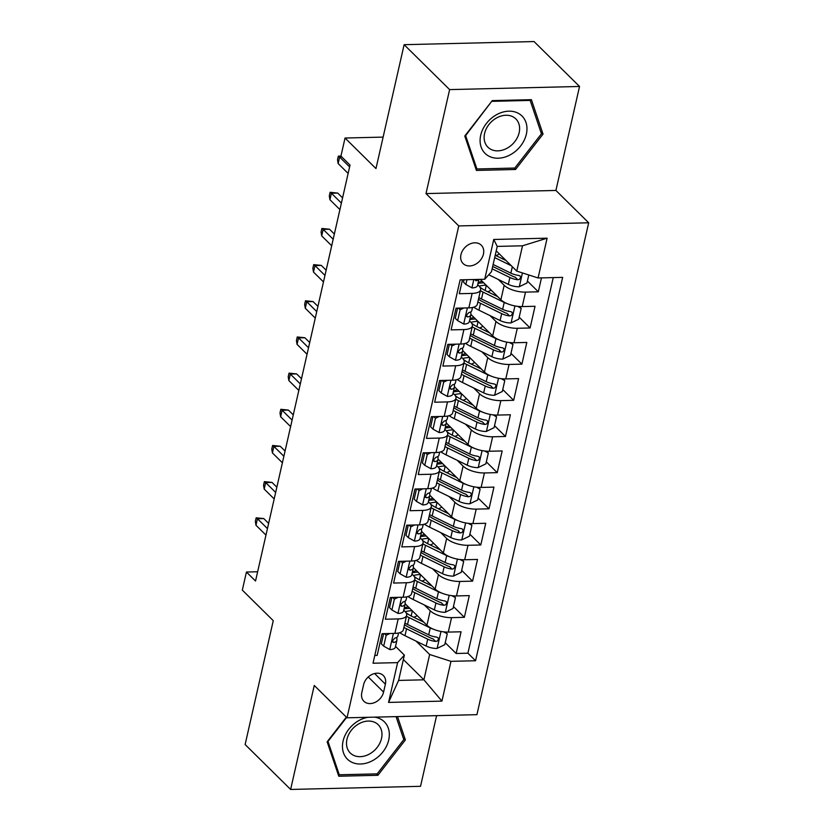 <?xml version="1.0" encoding="UTF-8"?>
<svg xmlns="http://www.w3.org/2000/svg" width="831" height="831" viewBox="0 0 831 831"><rect width="100%" height="100%" fill="white"/><g stroke="black" fill="none" stroke-linecap="round" stroke-linejoin="round"><path stroke-width="1.25" d="M460.966 254.65A12.922 10.003 134.6 0 0 463.127 263.572A12.922 10.003 134.6 0 0 474.698 264.694A12.922 10.003 134.6 0 0 483.434 254.109A12.922 10.003 134.6 0 0 481.284 245.176A12.922 10.003 134.6 0 0 469.712 244.065A12.922 10.003 134.6 0 0 460.966 254.65M579.539 86.466L534.032 41.55L404.126 44.687L449.623 89.603L426.002 193.592L458.764 225.928L588.68 222.791L555.918 190.444L579.539 86.466L449.623 89.603M458.764 225.928L347.015 717.807L476.921 714.67L588.68 222.791M347.015 717.807L314.253 685.471L290.621 789.45L420.538 786.313L436.597 715.636M290.621 789.45L245.124 744.534L273.264 620.664L242.32 590.114L246.433 572.029L255.533 581.014L350.028 165.089L340.928 156.103L345.042 138.019L375.976 168.568L404.126 44.687M462.483 279.787L459.314 293.717L472.133 293.405L468.85 307.875A16.153 6.399 12.8 0 0 477.326 304.271L480.609 289.801A16.153 6.399 -167.2 0 1 472.133 293.405M468.85 307.875L456.032 308.187L451.098 329.886L463.916 329.575L460.634 344.044A16.153 6.399 12.8 0 0 469.11 340.44L472.392 325.97A16.153 6.399 -167.2 0 1 463.916 329.575M460.634 344.044L447.816 344.356L442.881 366.055L455.7 365.744L452.417 380.214A16.153 6.399 12.8 0 0 460.893 376.599L464.176 362.139A16.153 6.399 -167.2 0 1 455.7 365.744M452.417 380.214L439.599 380.525L434.665 402.225L447.483 401.913L444.201 416.383A16.153 6.399 12.8 0 0 452.677 412.768L455.959 398.309A16.153 6.399 -167.2 0 1 447.483 401.913M444.201 416.383L431.382 416.684L426.448 438.384L439.267 438.082L435.984 452.542A16.153 6.399 12.8 0 0 444.45 448.937L447.743 434.468A16.153 6.399 -167.2 0 1 439.267 438.082M435.984 452.542L423.166 452.853L418.232 474.553L431.05 474.241L427.757 488.711A16.153 6.399 12.8 0 0 436.233 485.107L439.526 470.637A16.153 6.399 -167.2 0 1 431.05 474.241M427.757 488.711L414.949 489.023L410.015 510.722L422.834 510.411L419.541 524.88A16.153 6.399 12.8 0 0 428.017 521.276L431.31 506.806A16.153 6.399 -167.2 0 1 422.834 510.411M419.541 524.88L406.733 525.192L401.799 546.891L414.617 546.58L411.324 561.05A16.153 6.399 12.8 0 0 419.8 557.445L423.093 542.975A16.153 6.399 -167.2 0 1 414.617 546.58M411.324 561.05L398.516 561.361L393.582 583.061L406.401 582.749L403.108 597.219A16.153 6.399 12.8 0 0 411.584 593.614L414.877 579.145A16.153 6.399 -167.2 0 1 406.401 582.749M403.108 597.219L390.3 597.531L385.366 619.23L398.184 618.918A16.153 6.399 12.8 0 0 406.66 615.314A16.153 6.399 12.8 0 0 404.946 611.387L403.741 610.203M405.154 603.742L426.937 625.244A16.153 6.399 12.8 0 0 448.262 632.09L461.08 631.789L456.146 653.488L445.239 642.716M424.34 604.968L430.229 610.775A16.153 6.399 12.8 0 0 451.555 617.63L464.363 617.319L453.456 606.547M464.363 617.319L469.297 595.619L456.479 595.931A16.153 6.399 12.8 0 1 435.153 589.075L413.371 567.573L413.298 564.997M423.218 524.496L422.532 527.508A10.699 4.238 -167.2 0 1 419.499 529.607L417.069 532.266L417.339 533.512L418.512 533.949A10.699 4.238 12.8 0 0 421.546 531.85A10.699 4.238 12.8 0 0 421.587 531.414L443.37 552.916A16.153 6.399 12.8 0 0 464.695 559.762L477.513 559.45L472.579 581.149L461.672 570.378M431.434 488.327L430.749 491.339A10.699 4.238 -167.2 0 1 427.716 493.437L425.285 496.097L425.555 497.343L426.729 497.779A10.699 4.238 12.8 0 0 429.762 495.681A10.699 4.238 12.8 0 0 429.804 495.245L451.586 516.747A16.153 6.399 12.8 0 0 472.912 523.592L485.73 523.281L480.796 544.98L469.889 534.208M439.651 452.157L438.965 455.17A10.699 4.238 -167.2 0 1 435.932 457.268L433.502 459.927L433.772 461.174L434.945 461.61A10.699 4.238 12.8 0 0 437.979 459.512A10.699 4.238 12.8 0 0 438.02 459.076L459.803 480.578A16.153 6.399 12.8 0 0 481.128 487.423L493.946 487.111L489.012 508.811L478.105 498.039M447.867 415.988L447.182 419.001A10.699 4.238 -167.2 0 1 444.149 421.099L441.728 423.758L441.988 425.005L443.162 425.441A10.699 4.238 12.8 0 0 446.195 423.343A10.699 4.238 12.8 0 0 446.237 422.906L468.019 444.408A16.153 6.399 12.8 0 0 489.345 451.254L502.163 450.942L497.229 472.642L486.322 461.87M456.084 379.819L455.398 382.831A10.699 4.238 -167.2 0 1 452.365 384.94L449.945 387.589L450.205 388.835L451.378 389.272A10.699 4.238 12.8 0 0 454.412 387.173A10.699 4.238 12.8 0 0 454.453 386.737L476.236 408.239A16.153 6.399 12.8 0 0 497.561 415.085L510.379 414.773L505.456 436.483L494.538 425.711M464.3 343.65L463.615 346.672A10.699 4.238 -167.2 0 1 460.582 348.771L458.161 351.43L458.421 352.666L459.605 353.113A10.699 4.238 12.8 0 0 462.628 351.004A10.699 4.238 12.8 0 0 462.67 350.578L484.463 372.07A16.153 6.399 12.8 0 0 505.778 378.915L518.596 378.614L513.672 400.313L502.755 389.542M470.886 314.398L492.679 335.901A16.153 6.399 12.8 0 0 514.005 342.756L526.812 342.445L521.889 364.144L510.972 353.372M480.245 279.361L500.896 299.742A16.153 6.399 12.8 0 0 522.221 306.587L535.029 306.275L530.105 327.975L519.188 317.203M480.609 289.801A16.153 6.399 -167.2 0 0 478.895 285.885L477.7 284.701M472.392 325.97A16.153 6.399 -167.2 0 0 470.678 322.054L469.484 320.859M457.414 308.945L456.624 308.166M464.176 362.139A16.153 6.399 -167.2 0 0 462.462 358.213L461.267 357.029M449.197 345.114L448.408 344.335M455.959 398.309A16.153 6.399 -167.2 0 0 454.245 394.382L453.051 393.198M440.97 381.284L440.191 380.505M447.743 434.468A16.153 6.399 -167.2 0 0 446.029 430.551L444.824 429.367M432.754 417.453L431.975 416.674M439.526 470.637A16.153 6.399 -167.2 0 0 437.812 466.721L436.607 465.537M424.537 453.622L423.758 452.843M431.31 506.806A16.153 6.399 -167.2 0 0 429.596 502.89L428.391 501.706M416.321 489.791L415.531 489.012M423.093 542.975A16.153 6.399 -167.2 0 0 421.379 539.059L420.174 537.865M408.104 525.95L407.315 525.182M414.877 579.145A16.153 6.399 -167.2 0 0 413.163 575.218L411.958 574.034M399.888 562.12L399.098 561.341M383.579 692.109L385.387 684.152A12.517 9.692 134.6 0 0 383.299 675.499A12.517 9.692 134.6 0 0 372.091 674.419A12.517 9.692 134.6 0 0 363.614 684.671L361.807 692.628A12.517 9.692 134.6 0 0 363.895 701.281A12.517 9.692 134.6 0 0 375.103 702.361A12.517 9.692 134.6 0 0 383.579 692.109L368.258 676.974M496.221 250.848L516.757 271.114L522.502 245.799L497.229 246.412L491.474 271.727L484.712 279.258L460.135 279.85L373.026 663.221L397.613 662.629L404.375 655.108L395.525 646.373M484.712 279.258L493.749 239.473L547.12 238.175L538.083 277.959L562.66 277.367L475.55 660.749L450.973 661.341L441.936 701.125L388.565 702.413L397.613 662.629M498.288 279.465L504.178 285.272L500.896 299.742M490.072 315.624L495.962 321.441L492.679 335.901M481.855 351.793L487.745 357.61L484.463 372.07M473.639 387.963L479.529 393.769L476.236 408.239M465.422 424.132L471.312 429.939L468.019 444.408M457.206 460.301L463.096 466.108L459.803 480.578M448.989 496.471L454.879 502.277L451.586 516.747M440.773 532.64L446.663 538.446L443.37 552.916M432.556 568.799L438.446 574.616L435.153 589.075M391.671 598.289L390.882 597.51M456.146 653.488L467.915 653.197L553.249 277.596M504.178 285.272A16.153 6.399 -167.2 0 0 525.504 292.117L538.322 291.806L541.48 277.876M530.105 327.975L517.287 328.287A16.153 6.399 -167.2 0 1 495.962 321.441M521.889 364.144L509.071 364.456A16.153 6.399 -167.2 0 1 487.745 357.61M513.672 400.313L500.854 400.625A16.153 6.399 -167.2 0 1 479.529 393.769M505.456 436.483L492.638 436.784A16.153 6.399 -167.2 0 1 471.312 429.939M497.229 472.642L484.421 472.953A16.153 6.399 -167.2 0 1 463.096 466.108M489.012 508.811L476.205 509.123A16.153 6.399 -167.2 0 1 454.879 502.277M480.796 544.98L467.988 545.292A16.153 6.399 -167.2 0 1 446.663 538.446M472.579 581.149L459.772 581.461A16.153 6.399 -167.2 0 1 438.446 574.616M374.791 655.451L377.149 655.399L382.083 633.689L394.891 633.388A16.153 6.399 12.8 0 0 403.367 629.773L406.66 615.314M383.455 634.458L382.665 633.679M404.375 655.108L398.62 680.423L423.903 679.81L429.648 654.496L450.973 661.341M403.367 659.544L423.903 679.81L441.936 701.125M416.123 641.137L429.648 654.496M383.133 137.105L345.042 138.019M257.641 571.759L246.433 572.029M467.915 653.197L475.55 660.749M538.322 291.806L527.405 281.034M538.083 277.959L516.757 271.114M398.62 680.423L388.565 702.413M493.749 239.473L497.229 246.412M547.12 238.175L522.502 245.799M346.319 717.122L327.144 741.803L338.768 776.237L377.897 775.292L405.383 739.912L397.509 716.582M426.002 193.592L555.918 190.444M492.264 100.624L464.778 136.004L476.412 170.428L515.532 169.482L543.027 134.113L531.393 99.678L492.264 100.624M403.18 737.741L405.383 739.912M376.464 773.879L377.897 775.292M540.815 131.932L543.027 134.113M514.098 168.07L515.532 169.482M389.895 633.502L386.155 635.31L383.693 646.154L389.895 649.603A10.699 4.238 12.8 0 0 395.338 647.224L396.896 640.348A10.699 4.238 12.8 0 0 396.938 639.912L396.854 637.325M383.642 633.658L381.325 643.828L383.693 646.154M398.568 632.993L397.883 636.006A10.699 4.238 -167.2 0 1 394.85 638.104L392.419 640.763L392.814 642.166L393.863 642.446A10.699 4.238 12.8 0 0 396.896 640.348M268.631 523.374L263.77 518.575L257.454 518.731L267.447 528.599M255.969 525.244L255.335 521.421L256.156 517.806L257.454 518.731L255.969 525.244L265.962 535.102M256.156 517.806L263.77 518.575M386.155 635.31L384.462 633.638M433.346 629.181A10.699 4.238 -167.2 0 1 430.261 627.956L409.091 617.61A30.903 12.236 -167.2 0 1 406.452 616.218M423.852 622.201L412.114 616.457A25.647 10.159 -167.2 0 1 406.047 612.717M445.426 632.027L447.255 633.835L444.782 644.679L436.94 648.471A10.699 4.238 -167.2 0 1 426.147 646.04L404.988 635.694A30.903 12.236 -167.2 0 1 399.742 632.703M413.651 617.215A12.725 5.038 12.8 0 0 416.996 615.439M447.255 633.835L443.712 631.861M403.908 627.426A30.903 12.236 12.8 0 0 406.546 628.818L427.705 639.174A10.699 4.238 12.8 0 0 435.641 641.439L437.231 641.096L438.498 639.195L438.166 637.886L436.628 637.097A10.699 4.238 -167.2 0 1 428.692 634.832L407.533 624.476A30.903 12.236 -167.2 0 1 404.894 623.084M409.808 608.334A30.903 12.236 12.8 0 0 404.032 608.926M408.301 606.848A25.647 10.159 12.8 0 0 404.23 608.063M435.641 641.439L433.024 638.852A5.453 2.161 -167.2 0 1 430.728 638.021L409.558 627.675A25.647 10.159 -167.2 0 1 404.52 624.704M405.237 611.689A25.647 10.159 -167.2 0 1 412.176 610.671M368.008 717.298A26.26 20.318 134.6 0 0 343.078 741.055A26.26 20.318 134.6 0 0 360.561 764.011A26.26 20.318 134.6 0 0 388.721 739.954A26.26 20.318 134.6 0 0 374.365 717.143M346.963 739.278A19.882 15.384 134.6 0 0 350.277 753.011A19.882 15.384 134.6 0 0 368.071 754.735A19.882 15.384 134.6 0 0 381.522 738.447A19.882 15.384 134.6 0 0 378.209 724.715A19.882 15.384 134.6 0 0 360.415 723.001A19.882 15.384 134.6 0 0 346.963 739.278M396.044 716.623L403.804 739.59L377.17 773.858L339.266 774.772L327.996 741.418L346.631 717.433M337.791 773.318L339.266 774.772M487.496 155.335A26.26 20.318 134.6 0 0 520.632 145.976A26.26 20.318 134.6 0 0 519.572 114.055A26.26 20.318 134.6 0 0 486.436 123.414A26.26 20.318 134.6 0 0 487.496 155.335M489.739 148.676A19.882 15.384 134.6 0 0 513.859 142.755A19.882 15.384 134.6 0 0 515.843 118.906A19.882 15.384 134.6 0 0 514.015 117.431A19.882 15.384 134.6 0 0 489.895 123.352A19.882 15.384 134.6 0 0 487.911 147.201A19.882 15.384 134.6 0 0 489.739 148.676M492.264 101.34L530.168 100.416L541.448 133.781L514.805 168.049L476.901 168.973L465.63 135.609L491.952 101.029M529.472 99.73L530.168 100.416M475.425 167.509L476.901 168.973M398.111 597.333L394.372 599.141L391.91 609.996L398.111 613.434A10.699 4.238 12.8 0 0 403.554 611.055L405.113 604.179A10.699 4.238 12.8 0 0 405.154 603.753L405.071 601.156M391.858 597.489L389.542 607.658L391.91 609.996M406.785 596.824L406.099 599.837A10.699 4.238 -167.2 0 1 403.066 601.945L400.635 604.594L401.03 605.996L402.079 606.277A10.699 4.238 12.8 0 0 405.113 604.179M276.848 487.205L271.986 482.406L265.671 482.562L275.663 492.43M264.185 489.075L263.552 485.252L264.383 481.637L265.671 482.562L264.185 489.075L274.178 498.932M264.383 481.637L271.986 482.406M394.372 599.141L392.679 597.468M406.328 561.174L402.588 562.971L400.127 573.826L406.328 577.275A10.699 4.238 12.8 0 0 411.771 574.886L413.329 568.009A10.699 4.238 12.8 0 0 413.371 567.583M400.075 561.32L397.758 571.489L400.127 573.826M415.001 560.655L414.316 563.678A10.699 4.238 -167.2 0 1 411.283 565.776L408.852 568.435L409.247 569.827L410.296 570.118A10.699 4.238 12.8 0 0 413.329 568.009M285.064 451.036L280.203 446.247L273.887 446.392L283.88 456.261M272.402 452.905L271.768 449.093L272.599 445.468L273.887 446.392L272.402 452.905L282.395 462.774M272.599 445.468L280.203 446.247M402.588 562.971L400.895 561.299M414.544 525.005L410.815 526.802L408.343 537.657L414.544 541.106A10.699 4.238 12.8 0 0 419.987 538.717L421.546 531.85M408.291 525.15L405.975 535.32L408.343 537.657M421.587 531.414L421.514 528.828M293.281 414.866L288.419 410.078L282.104 410.223L292.096 420.091M280.618 416.736L279.995 412.924L280.816 409.309L282.104 410.223L280.618 416.736L290.611 426.604M280.816 409.309L288.419 410.078M410.815 526.802L409.112 525.13M422.761 488.836L419.032 490.643L416.56 501.488L422.761 504.936A10.699 4.238 12.8 0 0 428.204 502.547L429.762 495.681M416.508 488.981L414.191 499.151L416.56 501.488M429.804 495.245L429.731 492.658M301.497 378.707L296.636 373.908L290.32 374.064L300.313 383.922M288.845 380.567L288.212 376.755L289.032 373.14L290.32 374.064L288.845 380.567L298.838 390.435M289.032 373.14L296.636 373.908M419.032 490.643L417.328 488.971M441.562 593.012A10.699 4.238 -167.2 0 1 438.477 591.797L417.307 581.44A30.903 12.236 -167.2 0 1 414.669 580.048M432.078 586.042L420.33 580.287A25.647 10.159 -167.2 0 1 414.264 576.548M453.643 595.858L455.471 597.666L453.009 608.51L445.156 612.302A10.699 4.238 -167.2 0 1 434.364 609.871L413.204 599.525A30.903 12.236 -167.2 0 1 407.959 596.533M421.868 581.046A12.725 5.038 12.8 0 0 425.212 579.269M455.471 597.666L451.929 595.692M412.124 591.257A30.903 12.236 12.8 0 0 414.762 592.648L435.932 603.005A10.699 4.238 12.8 0 0 443.868 605.269L445.447 604.926L446.714 603.026L446.226 601.54L444.845 600.927A10.699 4.238 -167.2 0 1 436.909 598.663L415.749 588.306A30.903 12.236 -167.2 0 1 413.111 586.915M418.024 572.164A30.903 12.236 12.8 0 0 412.249 572.767M416.518 570.689A25.647 10.159 12.8 0 0 412.446 571.894M443.868 605.269L441.24 602.683A5.453 2.161 -167.2 0 1 438.945 601.852L417.775 591.506A25.647 10.159 -167.2 0 1 412.737 588.535M413.454 575.519A25.647 10.159 -167.2 0 1 420.393 574.501M449.779 556.843A10.699 4.238 -167.2 0 1 446.694 555.627L425.524 545.271A30.903 12.236 -167.2 0 1 422.886 543.879M440.295 549.873L428.547 544.118A25.647 10.159 -167.2 0 1 422.48 540.379M461.859 559.689L463.688 561.496L461.226 572.351L453.373 576.132A10.699 4.238 -167.2 0 1 442.58 573.712L421.421 563.356A30.903 12.236 -167.2 0 1 416.175 560.364M430.084 544.876A12.725 5.038 12.8 0 0 433.429 543.1M463.688 561.496L460.145 559.533M420.341 555.087A30.903 12.236 12.8 0 0 422.979 556.479L444.149 566.835A10.699 4.238 12.8 0 0 452.085 569.1L453.664 568.757L454.931 566.867L454.443 565.371L453.072 564.768A10.699 4.238 -167.2 0 1 445.125 562.494L423.966 552.137A30.903 12.236 -167.2 0 1 421.327 550.756M426.241 536.005A30.903 12.236 12.8 0 0 420.465 536.597M424.734 534.52A25.647 10.159 12.8 0 0 420.663 535.725M452.085 569.1L449.457 566.513A5.453 2.161 -167.2 0 1 447.161 565.693L426.002 555.337A25.647 10.159 -167.2 0 1 420.953 552.366M421.67 539.35A25.647 10.159 -167.2 0 1 428.609 538.343M457.995 520.673A10.699 4.238 -167.2 0 1 454.91 519.458L433.751 509.102A30.903 12.236 -167.2 0 1 431.102 507.71M448.511 513.703L436.763 507.959A25.647 10.159 -167.2 0 1 430.697 504.22M470.076 523.52L471.904 525.327L469.442 536.182L461.589 539.963A10.699 4.238 -167.2 0 1 450.797 537.543L429.637 527.186A30.903 12.236 -167.2 0 1 424.402 524.195M438.301 508.707A12.725 5.038 12.8 0 0 441.645 506.931M471.904 525.327L468.362 523.364M428.557 518.928A30.903 12.236 12.8 0 0 431.196 520.31L452.365 530.666A10.699 4.238 12.8 0 0 460.301 532.931L461.88 532.588L463.147 530.697L462.659 529.202L461.288 528.599A10.699 4.238 -167.2 0 1 453.352 526.324L432.182 515.978A30.903 12.236 -167.2 0 1 429.544 514.586M434.457 499.836A30.903 12.236 12.8 0 0 428.682 500.428M432.951 498.351A25.647 10.159 12.8 0 0 428.879 499.566M460.301 532.931L457.684 530.355A5.453 2.161 -167.2 0 1 455.378 529.524L434.218 519.167A25.647 10.159 -167.2 0 1 429.17 516.207M429.887 503.181A25.647 10.159 -167.2 0 1 436.826 502.173M466.212 484.515A10.699 4.238 -167.2 0 1 463.127 483.289L441.967 472.932A30.903 12.236 -167.2 0 1 439.319 471.541M456.728 477.534L444.98 471.79A25.647 10.159 -167.2 0 1 438.913 468.05M478.292 487.35L480.121 489.158L477.659 500.013L469.806 503.794A10.699 4.238 -167.2 0 1 459.013 501.373L437.854 491.017A30.903 12.236 -167.2 0 1 432.619 488.026M446.517 472.538A12.725 5.038 12.8 0 0 449.862 470.762M480.121 489.158L476.579 487.195M436.774 482.759A30.903 12.236 12.8 0 0 439.412 484.151L460.582 494.497A10.699 4.238 12.8 0 0 468.518 496.772L470.097 496.419L471.364 494.528L470.876 493.032L469.505 492.43A10.699 4.238 -167.2 0 1 461.569 490.165L440.399 479.809A30.903 12.236 -167.2 0 1 437.76 478.417M442.674 463.667A30.903 12.236 12.8 0 0 436.898 464.259M441.168 462.181A25.647 10.159 12.8 0 0 437.096 463.397M468.518 496.772L465.9 494.185A5.453 2.161 -167.2 0 1 463.594 493.354L442.435 482.998A25.647 10.159 -167.2 0 1 437.386 480.038M438.103 467.012A25.647 10.159 -167.2 0 1 445.042 466.004M430.977 452.666L427.248 454.474L424.776 465.318L430.977 468.767A10.699 4.238 12.8 0 0 436.42 466.378L437.979 459.512M424.724 452.822L422.418 462.981L424.776 465.318M438.02 459.076L437.947 456.489M309.714 342.538L304.852 337.739L298.537 337.895L308.53 347.753M297.062 344.398L296.428 340.585L297.249 336.971L298.537 337.895L297.062 344.398L307.055 354.266M297.249 336.971L304.852 337.739M427.248 454.474L425.545 452.802M474.439 448.345A10.699 4.238 -167.2 0 1 471.343 447.12L450.184 436.763A30.903 12.236 -167.2 0 1 447.535 435.371M464.945 441.365L453.196 435.621A25.647 10.159 -167.2 0 1 447.13 431.881M486.509 451.181L488.337 452.999L485.875 463.843L478.033 467.635A10.699 4.238 -167.2 0 1 467.23 465.204L446.07 454.848A30.903 12.236 -167.2 0 1 440.835 451.856M454.734 436.379A12.725 5.038 12.8 0 0 458.078 434.592M488.337 452.999L484.795 451.025M444.99 446.59A30.903 12.236 12.8 0 0 447.629 447.982L468.798 458.338A10.699 4.238 12.8 0 0 476.734 460.603L478.313 460.26L479.58 458.359L479.092 456.863L477.721 456.261A10.699 4.238 -167.2 0 1 469.785 453.996L448.615 443.64A30.903 12.236 -167.2 0 1 445.977 442.248M450.89 427.498A30.903 12.236 12.8 0 0 445.115 428.09M449.384 426.012A25.647 10.159 12.8 0 0 445.312 427.227M476.734 460.603L474.117 458.016A5.453 2.161 -167.2 0 1 471.811 457.185L450.651 446.829A25.647 10.159 -167.2 0 1 445.603 443.868M446.32 430.853A25.647 10.159 -167.2 0 1 453.259 429.835M439.204 416.497L435.465 418.305L432.993 429.149L439.194 432.598A10.699 4.238 12.8 0 0 444.637 430.219L446.195 423.343M432.941 416.653L430.635 426.822L432.993 429.149M446.237 422.906L446.164 420.32M317.93 306.369L313.069 301.57L306.753 301.726L316.746 311.583M305.278 308.239L304.645 304.416L305.465 300.801L306.753 301.726L305.278 308.239L315.271 318.096M305.465 300.801L313.069 301.57M435.465 418.305L433.772 416.632M447.421 380.328L443.681 382.135L441.209 392.99L447.41 396.429A10.699 4.238 12.8 0 0 452.853 394.05L454.412 387.173M441.157 380.484L438.851 390.653L441.209 392.99M454.453 386.737L454.38 384.151M326.147 270.2L321.296 265.401L314.97 265.556L324.963 275.425M313.495 272.069L312.861 268.247L313.682 264.632L314.97 265.556L313.495 272.069L323.488 281.927M313.682 264.632L321.296 265.401M443.681 382.135L441.988 380.463M455.637 344.169L451.898 345.966L449.426 356.821L455.627 360.27A10.699 4.238 12.8 0 0 461.07 357.881L462.628 351.004M449.374 344.314L447.068 354.484L449.426 356.821M462.67 350.578L462.597 347.992M334.363 234.03L329.512 229.231L323.186 229.387L333.179 239.255M321.711 235.9L321.078 232.088L321.898 228.463L323.186 229.387L321.711 235.9L331.704 245.768M321.898 228.463L329.512 229.231M451.898 345.966L450.205 344.294M463.854 308L460.114 309.797L457.652 320.652L463.843 324.1A10.699 4.238 12.8 0 0 469.286 321.711L470.845 314.845A10.699 4.238 12.8 0 0 470.886 314.409L470.813 311.822M457.59 308.145L455.284 318.315L457.652 320.652M472.517 307.491L471.831 310.503A10.699 4.238 -167.2 0 1 468.809 312.601L466.378 315.261L466.638 316.507L467.822 316.943A10.699 4.238 12.8 0 0 470.845 314.845M342.58 197.861L337.729 193.072L331.403 193.218L341.396 203.086M329.928 199.731L329.294 195.919L330.115 192.304L331.403 193.218L329.928 199.731L339.921 209.599M330.115 192.304L337.729 193.072M460.114 309.797L458.421 308.124M466.96 279.683L465.869 284.482L472.06 287.931A10.699 4.238 12.8 0 0 477.503 285.542L478.905 279.393M464.041 279.756L463.501 282.145L465.869 284.482M474.574 279.496L476.038 280.774A10.699 4.238 12.8 0 0 478.708 279.403M341.832 156.997L339.619 157.059L349.612 166.917M338.144 163.562L337.511 159.749L338.331 156.135L339.619 157.059L338.144 163.562L348.137 173.43M338.331 156.135L340.939 156.072M482.655 412.176A10.699 4.238 -167.2 0 1 479.56 410.95L458.4 400.604A30.903 12.236 -167.2 0 1 455.752 399.212M473.161 405.196L461.413 399.451A25.647 10.159 -167.2 0 1 455.346 395.712M494.725 415.022L496.554 416.83L494.092 427.674L486.249 431.466A10.699 4.238 -167.2 0 1 475.446 429.035L454.287 418.679A30.903 12.236 -167.2 0 1 449.052 415.687M462.95 400.21A12.725 5.038 12.8 0 0 466.295 398.433M496.554 416.83L493.012 414.856M453.207 410.421A30.903 12.236 12.8 0 0 455.845 411.812L477.015 422.169A10.699 4.238 12.8 0 0 484.951 424.433L486.53 424.09L487.797 422.19L487.309 420.694L485.938 420.091A10.699 4.238 -167.2 0 1 478.002 417.827L456.832 407.47A30.903 12.236 -167.2 0 1 454.193 406.079M459.107 391.328A30.903 12.236 12.8 0 0 453.331 391.92M457.601 389.843A25.647 10.159 12.8 0 0 453.529 391.058M484.951 424.433L482.333 421.847A5.453 2.161 -167.2 0 1 480.027 421.016L458.868 410.659A25.647 10.159 -167.2 0 1 453.819 407.699M454.536 394.683A25.647 10.159 -167.2 0 1 461.475 393.665M490.872 376.007A10.699 4.238 -167.2 0 1 487.776 374.781L466.617 364.435A30.903 12.236 -167.2 0 1 463.968 363.043M481.378 369.026L469.629 363.282A25.647 10.159 -167.2 0 1 463.563 359.543M502.942 378.853L504.77 380.66L502.308 391.505L494.466 395.296A10.699 4.238 -167.2 0 1 483.673 392.866L462.503 382.52A30.903 12.236 -167.2 0 1 457.268 379.528M471.177 364.04A12.725 5.038 12.8 0 0 474.522 362.264M504.77 380.66L501.228 378.687M461.423 374.251A30.903 12.236 12.8 0 0 464.072 375.643L485.231 386A10.699 4.238 12.8 0 0 493.167 388.264L494.746 387.921L496.014 386.02L495.525 384.535L494.154 383.922A10.699 4.238 -167.2 0 1 486.218 381.658L465.048 371.301A30.903 12.236 -167.2 0 1 462.41 369.909M467.323 355.159A30.903 12.236 12.8 0 0 461.548 355.761M465.827 353.674A25.647 10.159 12.8 0 0 461.745 354.889M493.167 388.264L490.55 385.677A5.453 2.161 -167.2 0 1 488.244 384.846L467.084 374.501A25.647 10.159 -167.2 0 1 462.036 371.53M462.753 358.514A25.647 10.159 -167.2 0 1 469.692 357.496M499.088 339.837A10.699 4.238 -167.2 0 1 495.993 338.622L474.833 328.266A30.903 12.236 -167.2 0 1 472.185 326.874M489.594 332.867L477.846 327.113A25.647 10.159 -167.2 0 1 471.779 323.373M511.158 342.684L512.987 344.491L510.525 355.346L502.682 359.127A10.699 4.238 -167.2 0 1 491.89 356.707L470.72 346.35A30.903 12.236 -167.2 0 1 465.485 343.359M479.394 327.871A12.725 5.038 12.8 0 0 482.738 326.095M512.987 344.491L509.445 342.528M469.64 338.082A30.903 12.236 12.8 0 0 472.288 339.474L493.448 349.83A10.699 4.238 12.8 0 0 501.384 352.095L502.963 351.752L504.23 349.861L503.898 348.542L502.371 347.753A10.699 4.238 -167.2 0 1 494.435 345.488L473.265 335.132A30.903 12.236 -167.2 0 1 470.626 333.74M475.54 319A30.903 12.236 12.8 0 0 469.775 319.592M474.044 317.515A25.647 10.159 12.8 0 0 469.962 318.72M501.384 352.095L498.766 349.508A5.453 2.161 -167.2 0 1 496.46 348.688L475.301 338.331A25.647 10.159 -167.2 0 1 470.263 335.36M470.969 322.345A25.647 10.159 -167.2 0 1 477.908 321.337M507.305 303.668A10.699 4.238 -167.2 0 1 504.209 302.453L483.05 292.096A30.903 12.236 -167.2 0 1 480.401 290.705M497.811 296.698L486.062 290.954A25.647 10.159 -167.2 0 1 479.996 287.214M519.375 306.514L521.203 308.322L518.741 319.177L510.899 322.958A10.699 4.238 -167.2 0 1 500.106 320.537L478.936 310.181A30.903 12.236 -167.2 0 1 473.701 307.19M487.61 291.702A12.725 5.038 12.8 0 0 490.955 289.926M521.203 308.322L517.671 306.359M477.856 301.913A30.903 12.236 12.8 0 0 480.505 303.305L501.664 313.661A10.699 4.238 12.8 0 0 509.6 315.925L511.179 315.583L512.447 313.692L511.958 312.196L510.587 311.594A10.699 4.238 -167.2 0 1 502.651 309.319L481.492 298.973A30.903 12.236 -167.2 0 1 478.843 297.581M483.756 282.831A30.903 12.236 12.8 0 0 477.991 283.423M482.26 281.345A25.647 10.159 12.8 0 0 478.189 282.561M509.6 315.925L506.983 313.349A5.453 2.161 -167.2 0 1 504.677 312.518L483.517 302.162A25.647 10.159 -167.2 0 1 478.479 299.202M479.186 286.176A25.647 10.159 -167.2 0 1 486.125 285.168M506.027 260.529L495.224 255.242M511.294 265.733L494.684 257.6M528.786 274.978L526.958 283.007L519.115 286.788A10.699 4.238 -167.2 0 1 508.323 284.368L488.732 274.781M495.827 255.533A12.725 5.038 12.8 0 0 499.171 253.756M492.139 268.818L509.881 277.492A10.699 4.238 12.8 0 0 517.817 279.767L519.406 279.413L520.663 277.523L520.175 276.027L518.804 275.425A10.699 4.238 -167.2 0 1 510.868 273.15L493.126 264.476M517.817 279.767L515.199 277.18A5.453 2.161 -167.2 0 1 512.893 276.349L492.669 266.45M430.229 610.775L426.937 625.244M451.555 617.63L448.262 632.09M525.504 292.117L522.221 306.587M517.287 328.287L514.005 342.756M509.071 364.456L505.778 378.915M500.854 400.625L497.561 415.085M492.638 436.784L489.345 451.254M484.421 472.953L481.128 487.423M476.205 509.123L472.912 523.592M467.988 545.292L464.695 559.762M459.772 581.461L456.479 595.931M398.184 618.918L394.891 633.388M374.625 673.525L385.387 684.152M393.395 633.419L389.739 649.52M392.398 641.002L393.863 642.446M437.137 648.377L440.991 631.446M412.342 610.837L411.179 615.989M407.533 624.476L409.091 617.61M404.988 635.694L406.546 628.818M428.692 634.832L430.261 627.956M426.147 646.04L427.705 639.174M401.612 597.25L397.956 613.351M400.625 604.843L402.079 606.277M409.828 561.081L406.172 577.181M408.842 568.674L410.296 570.118M418.045 524.922L414.389 541.023M417.058 532.505L418.512 533.949M426.261 488.753L422.605 504.853M425.275 496.336L426.729 497.779M445.354 612.208L449.207 595.276M420.559 574.678L419.395 579.82M415.749 588.306L417.307 581.44M413.204 599.525L414.762 592.648M436.909 598.663L438.477 591.797M434.364 609.871L435.932 603.005M453.57 576.039L457.424 559.107M428.775 538.509L427.612 543.651M423.966 552.137L425.524 545.271M421.421 563.356L422.979 556.479M445.125 562.494L446.694 555.627M442.58 573.712L444.149 566.835M461.787 539.87L465.64 522.938M436.992 502.34L435.828 507.481M432.182 515.978L433.751 509.102M429.637 527.186L431.196 520.31M453.352 526.324L454.91 519.458M450.797 537.543L452.365 530.666M470.003 503.7L473.857 486.769M445.208 466.17L444.045 471.312M440.399 479.809L441.967 472.932M437.854 491.017L439.412 484.151M461.569 490.165L463.127 483.289M459.013 501.373L460.582 494.497M434.478 452.583L430.822 468.684M433.491 460.166L434.945 461.61M478.23 467.531L482.073 450.61M453.425 430.001L452.261 435.153M448.615 443.64L450.184 436.763M446.07 454.848L447.629 447.982M469.785 453.996L471.343 447.12M467.23 465.204L468.798 458.338M442.705 416.414L439.038 432.515M441.708 423.997L443.162 425.441M450.921 380.245L447.255 396.345M449.924 387.838L451.378 389.272M459.138 344.076L455.471 360.176M458.141 351.669L459.605 353.113M467.354 307.917L463.698 324.007M466.357 315.5L467.822 316.943M473.805 279.517L471.915 287.848M474.74 279.496L476.038 280.774M486.447 431.372L490.29 414.44M461.652 393.832L460.478 398.984M456.832 407.47L458.4 400.604M454.287 418.679L455.845 411.812M478.002 417.827L479.56 410.95M475.446 429.035L477.015 422.169M494.663 395.203L498.507 378.271M469.868 357.673L468.694 362.815M465.048 371.301L466.617 364.435M462.503 382.52L464.072 375.643M486.218 381.658L487.776 374.781M483.673 392.866L485.231 386M502.88 359.034L506.723 342.102M478.085 321.504L476.911 326.645M473.265 335.132L474.833 328.266M470.72 346.35L472.288 339.474M494.435 345.488L495.993 338.622M491.89 356.707L493.448 349.83M511.096 322.864L514.94 305.933M486.301 285.334L485.127 290.476M481.492 298.973L483.05 292.096M478.936 310.181L480.505 303.305M502.651 309.319L504.209 302.453M500.106 320.537L501.664 313.661M519.313 286.695L522.439 272.942M510.868 273.15L512.322 266.741M508.323 284.368L509.881 277.492"/></g></svg>
